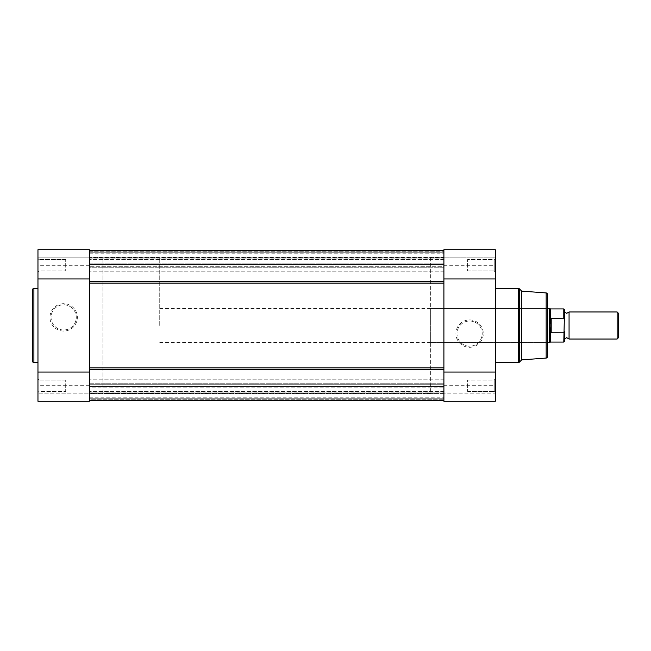 <?xml version="1.0" encoding="UTF-8"?>
<svg xmlns="http://www.w3.org/2000/svg" width="651" height="651" viewBox="0 0 651 651"><rect width="100%" height="100%" fill="white"/><g stroke="black" fill="none" stroke-linecap="round" stroke-linejoin="round"><path stroke-width="0.49" stroke-dasharray="3.25 2.44" d="M569.064 339.033L569.064 311.967M617.132 311.967L617.132 339.033M618.45 337.714L618.45 313.286M564.327 325.5L564.327 339.033L564.327 325.5M159.739 325.5L159.739 257.845L159.739 325.5M564.327 341.531L564.327 331.465L563.782 332.791L550.795 332.653L549.444 325.5L549.444 308.582M102.915 325.5L102.915 257.845L102.915 325.5M564.327 331.465L564.327 309.469M551.202 332.791L551.202 318.209L563.782 318.209L564.327 319.535M550.795 332.653L551.202 318.209M549.444 342.418L549.444 325.5L550.795 318.347M550.624 318.892L550.624 308.924M550.624 342.076L550.624 332.108M443.901 386.694L89.382 386.694L89.382 400.568L89.382 369.622L443.901 369.622L443.901 400.568L443.901 367.864L89.382 367.864L89.382 282.331L89.382 283.136L443.901 283.136L443.901 281.378L89.382 281.378L89.382 282.331L89.382 250.432L89.382 281.378M443.901 369.622L443.901 281.378M159.739 393.155L102.915 393.155L102.915 257.845L102.915 393.155L89.382 393.155L89.382 249.724L89.382 401.276L37.961 401.276L37.961 249.724M430.368 257.845L430.368 393.155L430.368 257.845L443.901 257.845L443.901 401.276L443.901 249.724M443.901 250.399L89.382 250.399L443.901 250.399L443.901 267.26L443.901 266.275L89.382 266.275L443.901 266.275L443.901 250.432L443.901 267.26L89.382 267.26L89.382 263.883L89.382 267.26L443.901 267.26L443.901 263.883L89.382 263.883L89.382 250.399L89.382 258.13L89.382 257.454L443.901 257.454L443.901 258.13L443.901 250.399L443.901 257.454L89.382 257.454L89.382 250.399L89.382 263.883L443.901 263.883L443.901 250.399L89.382 250.399M443.901 400.568L443.901 384.725L89.382 384.725L89.382 400.568L89.382 383.74L89.382 384.725L443.901 384.725L443.901 400.568L89.382 400.568M443.901 387.117L443.901 383.74L89.382 383.74L89.382 387.117L89.382 383.74L443.901 383.74L443.901 387.117L89.382 387.117L89.382 400.601L89.382 392.87L89.382 397.216L89.382 392.87L89.382 393.546L443.901 393.546L443.901 387.117L89.382 387.117L89.382 399.242L89.382 393.546L443.901 393.546L443.901 400.601L443.901 387.117M443.901 398.77L443.901 399.917L89.382 399.917L89.382 400.601L89.382 399.917L443.901 399.917L89.382 399.917L443.901 399.917L443.901 398.77L443.901 399.917L443.901 398.77L89.382 398.77L89.382 399.917L89.382 393.831L89.382 398.77L89.382 393.831L89.382 398.77L443.901 398.77L89.382 398.77L443.901 398.77L89.382 398.77L443.901 398.77L89.382 398.77L443.901 398.77L443.901 393.831L443.901 398.77M443.901 392.911L443.901 397.216L443.901 392.911L89.382 392.911L443.901 392.911M443.901 252.23L443.901 251.083L89.382 251.083L443.901 251.083L89.382 251.083L443.901 251.083L443.901 252.23L443.901 251.083L443.901 252.23L89.382 252.23L89.382 251.083L89.382 257.169L89.382 252.23L89.382 257.169L89.382 252.23L443.901 252.23L89.382 252.23L443.901 252.23L89.382 252.23L443.901 252.23L89.382 252.23L443.901 252.23L443.901 257.169L443.901 252.23M89.382 369.622L89.382 386.694M89.382 258.089L89.382 253.784L89.382 258.089L443.901 258.089L89.382 258.089M89.382 399.242L89.382 400.601L89.382 399.242L443.901 399.242L89.382 399.242M443.901 400.601L89.382 400.601M443.901 393.831L89.382 393.831L443.901 393.831M443.901 264.306L89.382 264.306M443.901 250.432L89.382 250.432M443.901 257.169L89.382 257.169L443.901 257.169M39.044 391.397L37.961 392.48L37.961 378.947L37.961 392.48L37.961 378.947L37.961 392.48L39.044 391.397L39.044 380.029L37.961 378.947L39.044 380.029L39.044 391.397L39.044 380.029L39.044 391.397L65.702 391.397L39.044 391.397M39.044 270.971L37.961 272.053L37.961 258.52L37.961 272.053L37.961 258.52L37.961 272.053L39.044 270.971L39.044 259.603L37.961 258.52L39.044 259.603L39.044 270.971L39.044 259.603L39.044 270.971L65.702 270.971L39.044 270.971M63.668 303.691A13.687 13.687 0 0 0 49.981 317.379A13.687 13.687 0 0 0 63.668 331.066A13.687 13.687 0 0 0 77.363 317.379A13.687 13.687 0 0 0 63.668 303.691M63.668 329.984A12.605 12.605 0 0 1 51.063 317.379A12.605 12.605 0 0 1 63.668 304.774A12.605 12.605 0 0 1 76.273 317.379A12.605 12.605 0 0 1 63.668 329.984A12.605 12.605 0 0 1 51.063 317.379A12.605 12.605 0 0 1 63.668 304.774A12.605 12.605 0 0 1 76.273 317.379A12.605 12.605 0 0 1 63.668 329.984M430.368 393.155L89.382 393.155L89.382 401.276L89.382 393.155L37.961 393.155L89.382 393.155L89.382 257.845L37.961 257.845L159.739 257.845M65.702 259.603L39.044 259.603L65.702 259.603L65.702 270.971L65.702 259.603M65.702 380.029L39.044 380.029L65.702 380.029L65.702 391.397L65.702 380.029M37.961 362.574L37.961 288.426L37.961 362.574M89.382 249.724L89.382 257.845L495.313 257.845L495.313 249.724L495.313 257.845L443.901 257.845L443.901 393.155L495.313 393.155L495.313 401.276L495.313 393.155L443.901 393.155L443.901 401.276M494.231 259.603L495.313 258.52L495.313 272.053L495.313 258.52L495.313 272.053L495.313 258.52L494.231 259.603L494.231 270.971L495.313 272.053L494.231 270.971L494.231 259.603L494.231 270.971L494.231 259.603L467.581 259.603L494.231 259.603M494.231 380.029L495.313 378.947L495.313 392.48L495.313 378.947L495.313 392.48L495.313 378.947L494.231 380.029L494.231 391.397L495.313 392.48L494.231 391.397L494.231 380.029L494.231 391.397L494.231 380.029L467.581 380.029L494.231 380.029M469.607 347.308A13.687 13.687 0 0 0 483.294 333.621A13.687 13.687 0 0 0 469.607 319.934A13.687 13.687 0 0 0 455.92 333.621A13.687 13.687 0 0 0 469.607 347.308M469.607 321.016A12.605 12.605 0 0 1 482.212 333.621A12.605 12.605 0 0 1 469.607 346.226A12.605 12.605 0 0 1 457.002 333.621A12.605 12.605 0 0 1 469.607 321.016A12.605 12.605 0 0 1 482.212 333.621A12.605 12.605 0 0 1 469.607 346.226A12.605 12.605 0 0 1 457.002 333.621A12.605 12.605 0 0 1 469.607 321.016M430.368 342.418L430.368 308.582L430.368 342.418L546.327 342.418L546.327 308.582L547.41 307.5L547.41 343.5L547.41 307.5M430.368 308.582L546.327 308.582L546.327 342.418L547.41 343.5M495.313 401.276L495.313 249.724M467.581 391.397L494.231 391.397L467.581 391.397L467.581 380.029L467.581 391.397M467.581 270.971L494.231 270.971L467.581 270.971L467.581 259.603L467.581 270.971M495.313 288.426L495.313 362.574L495.313 288.426M521.703 359.873L521.703 291.127M547.41 356.715L547.41 294.285M563.782 308.924L563.782 318.209M563.782 332.791L563.782 342.076M89.382 251.758L443.901 251.758L89.382 251.758M89.382 385.717L37.961 385.717M89.382 265.282L37.961 265.282M33.901 362.574L33.901 288.426M443.901 265.282L495.313 265.282M443.901 385.717L495.313 385.717M546.156 292.934L546.156 358.066M518.432 288.426L518.432 362.574M519.392 362.176L519.392 288.824M159.739 308.582L547.41 308.582M159.739 342.418L547.41 342.418M443.901 391.601L89.382 391.601L443.901 391.601M443.901 271.174L89.382 271.174L443.901 271.174M443.901 259.399L89.382 259.399L443.901 259.399M443.901 379.826L89.382 379.826L443.901 379.826M89.382 397.216L443.901 397.216M89.382 392.87L443.901 392.87L89.382 392.87M89.382 258.13L443.901 258.13L89.382 258.13M89.382 253.784L443.901 253.784"/><path stroke-width="0.98" d="M564.327 311.967L566.695 313.318L569.064 311.967L569.064 339.033L566.695 337.682L564.327 339.033M617.132 311.967L618.45 313.286L618.45 337.714L617.132 339.033L617.132 311.967L569.064 311.967M547.41 308.582L549.444 308.582L549.444 325.5L550.795 318.347L563.782 318.209L563.782 308.924L564.327 309.469L564.327 319.535L563.782 318.209M563.782 332.791L551.202 332.791L550.624 332.108L550.624 342.076L563.782 342.076L564.327 319.535M564.327 331.465L564.327 341.531L563.782 342.076M550.624 332.108L549.444 325.5L549.444 342.418L550.624 342.076M550.795 332.653L550.795 318.347M551.202 332.791L551.202 318.209M563.782 308.924L550.624 308.924L550.624 318.892M443.901 367.864L443.901 283.136L89.382 283.136L89.382 367.864L443.901 367.864M89.382 400.601L443.901 400.601M89.382 250.399L443.901 250.399M443.901 250.432L89.382 250.432M443.901 264.306L89.382 264.306M443.901 386.694L89.382 386.694M443.901 400.568L89.382 400.568M32.55 361.224L32.55 289.776A1.351 1.351 0 0 1 33.901 288.426L33.901 362.574A1.351 1.351 0 0 1 32.55 361.224L32.55 289.776M89.382 249.724L89.382 401.276L37.961 401.276L37.961 249.724L89.382 249.724L37.961 249.724M37.961 288.426L33.901 288.426M37.961 362.574L33.901 362.574M89.382 278.954L37.961 278.954M89.382 372.046L37.961 372.046M521.703 291.127L521.703 359.873L546.156 358.066A1.351 1.351 0 0 0 547.41 356.715L547.41 294.285A1.351 1.351 0 0 0 546.156 292.934L521.703 291.127L519.392 288.824A1.351 1.351 0 0 0 518.432 288.426L495.313 288.426M521.703 359.873L519.392 362.176A1.351 1.351 0 0 1 518.432 362.574L518.432 288.426M495.313 249.724L443.901 249.724L495.313 249.724L495.313 401.276L443.901 401.276L495.313 401.276M495.313 362.574L518.432 362.574M443.901 249.724L443.901 401.276M443.901 372.046L495.313 372.046M443.901 278.954L495.313 278.954M89.382 281.378L443.901 281.378M89.382 369.622L443.901 369.622M519.392 288.824L519.392 362.176M546.156 358.066L546.156 292.934M550.624 308.924L549.444 308.582M547.41 342.418L549.444 342.418M569.064 339.033L617.132 339.033"/></g></svg>
